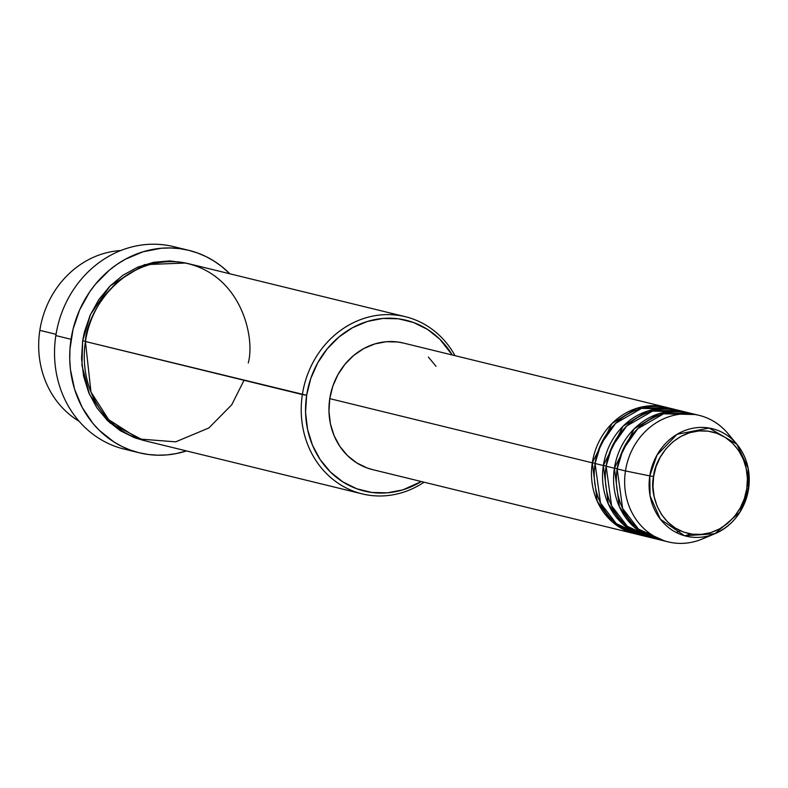 <?xml version="1.0" encoding="UTF-8"?>
<svg xmlns="http://www.w3.org/2000/svg" width="788" height="788" viewBox="0 0 788 788"><rect width="100%" height="100%" fill="white"/><g stroke="black" fill="none" stroke-linecap="round" stroke-linejoin="round"><path stroke-width="1.18" d="M748.551 488.934L746.758 488.816C746.325 504.133 726.891 538.027 692.307 534.185C657.95 528.935 649.44 491.348 653.626 476.523C654.06 461.207 673.494 427.313 708.077 431.154C742.434 436.404 750.944 473.992 746.758 488.816L748.6 488.974L748.127 468.22L736.79 444.136L709.131 428.042L677.109 434.277L657.005 455.031L649.795 475.903L653.626 476.523L656.059 466.594L660.186 457.276L665.85 448.943L672.834 441.901L680.871 436.424L689.658 432.72L698.838 430.947L708.077 431.154L717.011 433.341L725.295 437.429L732.623 443.25L738.701 450.588L743.291 459.158L746.236 468.633L747.408 478.651L746.758 488.816L744.325 498.745L740.198 508.063L734.534 516.396L727.551 523.439L719.513 528.915L710.727 532.619L701.547 534.392L692.307 534.185L683.373 531.999L675.089 527.911L667.761 522.089L661.693 514.751L657.094 506.182L654.148 496.706L652.976 486.689L653.626 476.523L649.795 475.903A55.308 49.752 -76.3 0 1 685.491 430.297A55.308 49.752 -76.3 0 1 736.79 444.136A55.308 49.752 -76.3 0 1 748.551 488.934A55.308 49.752 -76.3 0 1 714.883 533.742A55.308 49.752 -76.3 0 1 649.795 475.903L625.465 470.938L649.795 475.903L650.07 495.859L660.354 519.223L684.605 535.771L714.883 533.742L739.833 512.298L748.541 488.993M636.369 534.097L612.04 521.666L597.255 501.306L592.3 462.832L595.098 463.255L592.3 462.832A65.128 58.588 -76.3 0 1 665.919 407.238A65.128 58.588 -76.3 0 1 667.298 407.593L636.704 408.322L612 423.511L592.3 462.832L329.768 398.639L592.3 462.832A65.128 58.588 -76.3 0 0 634.98 533.771A65.128 58.588 -76.3 0 0 636.369 534.097M672.785 409.1L641.501 408.401L615.674 423.294L600.88 444.166L595.068 463.502L603.352 465.531L595.068 463.502A65.128 58.588 103.7 0 0 637.738 534.451L646.032 536.48A65.128 58.588 -76.3 0 0 647.421 536.795L623.101 524.375L608.316 504.015L603.352 465.531A65.128 58.588 -76.3 0 1 676.971 409.947L668.687 407.918A65.128 58.588 103.7 0 0 595.068 463.502L600.525 503.079L616.354 523.665L641.925 535.298M646.032 536.48A65.128 58.588 -76.3 0 1 603.352 465.531L606.159 465.964L603.352 465.531L623.052 426.209L647.766 411.031L678.35 410.302A65.128 58.588 -76.3 0 0 676.971 409.947M683.846 411.799L652.562 411.1L626.726 426.003L611.931 446.865L606.12 466.21L614.404 468.239L606.12 466.21A65.128 58.588 103.7 0 0 648.8 537.15L657.084 539.179A65.128 58.588 -76.3 0 0 658.472 539.494L634.153 527.073L619.368 506.714L614.404 468.239A65.128 58.588 -76.3 0 1 688.032 412.646L679.739 410.617A65.128 58.588 103.7 0 0 606.12 466.21L611.577 505.778L627.406 526.374L652.986 537.997M657.084 539.179A65.128 58.588 -76.3 0 1 614.404 468.239L617.211 468.663L614.404 468.239L634.104 428.918L658.817 413.73L689.401 413.001A65.128 58.588 -76.3 0 0 688.032 412.646M708.629 535.86A65.128 58.588 -76.3 0 1 668.145 541.878A65.128 58.588 -76.3 0 1 625.465 470.938L617.171 468.909L625.465 470.938A65.128 58.588 103.7 0 0 702.118 539.061L714.883 533.742C733.411 525.192 744.65 510.269 748.6 488.974C750.915 471.815 746.975 456.873 736.79 444.136L727.915 433.528A65.128 58.588 103.7 0 0 667.505 417.236A65.128 58.588 103.7 0 0 625.465 470.938A65.128 58.588 -76.3 0 1 699.084 415.345L690.79 413.326A65.128 58.588 103.7 0 0 617.171 468.909L622.628 508.487L638.457 529.073L664.038 540.696M39.833 330.359A91.181 82.021 -76.3 0 1 120.761 250.545A91.181 82.021 103.7 0 0 39.833 330.359L56.037 334.319L39.833 330.359A91.181 82.021 103.7 0 0 79.027 421.216A91.181 82.021 -76.3 0 1 39.833 330.359M405.436 316.727L188.499 263.675A91.181 82.021 103.7 0 0 85.429 341.509L306.65 395.271A87.931 79.096 -76.3 0 1 369.296 320.893A87.931 79.096 -76.3 0 1 452.243 354.994L439.812 339.195L427.47 329.374L413.503 322.489L398.442 318.795L382.869 318.451L367.385 321.445L352.591 327.68L339.037 336.909L327.266 348.779L317.712 362.835L310.758 378.526L306.65 395.271L305.567 412.41L307.547 429.293L312.501 445.259L320.253 459.709L330.497 472.081L342.839 481.892L356.806 488.777L371.867 492.47L387.44 492.825L402.924 489.831L421.304 481.527A87.931 79.096 -76.3 0 1 338.013 478.552A87.931 79.096 -76.3 0 1 306.65 395.271L302.365 394.552A91.181 82.021 -76.3 0 1 405.436 316.727A91.181 82.021 -76.3 0 1 455.001 355.664A91.181 82.021 103.7 0 0 368.892 317.003A91.181 82.021 103.7 0 0 302.365 394.552L85.429 341.509L90.975 392.069L108.675 419.669L138.855 438.975L175.685 441.841L208.869 427.963L231.721 404.796L244.024 380.289M188.825 250.348A104.213 93.742 -76.3 0 1 229.82 273.781L221.822 266.6L214.228 261.192L206.151 256.652L197.67 253.037L188.864 250.357L179.822 248.663L170.632 247.954L161.373 248.24L143.022 251.796L125.479 259.183L117.225 264.226L109.424 270.117L95.466 284.182L89.448 292.23L79.618 309.95L73.028 329.266L69.935 349.439L69.748 359.604L70.467 369.7L74.594 389.262L82.159 407.366L92.876 423.343L99.288 430.327L113.925 441.96L121.992 446.491L130.483 450.115L139.279 452.795L148.331 454.489L157.521 455.198L166.78 454.912L176.01 453.622L186.5 450.933A104.213 93.742 -76.3 0 1 139.318 452.804A104.213 93.742 -76.3 0 1 71.038 339.293L55.84 335.58L71.038 339.293A104.213 93.742 -76.3 0 1 188.825 250.348L173.626 246.634A104.213 93.742 103.7 0 0 55.84 335.58A104.213 93.742 -76.3 0 1 181.142 248.841M143.8 440.472L110.005 422.939L89.507 394.483L81.952 365.327L82.661 340.83L85.468 341.253L82.661 340.83L84.405 332.053L90.167 315.151L98.776 299.647L109.887 286.142L123.086 275.15L137.851 267.093L153.63 262.286L169.804 260.907L185.771 263.015L144.431 264.65L110.064 285.955L90.462 314.501L82.661 340.83L81.538 358.599L83.587 376.112L88.729 392.67L96.766 407.652L107.385 420.477L120.19 430.662L134.679 437.803L143.8 440.472M665.919 407.238L403.387 343.046A65.128 58.588 103.7 0 0 329.768 398.639L332.802 386.238L337.963 374.605L345.036 364.194L353.763 355.398L363.8 348.562L374.763 343.942L386.228 341.726L397.763 341.992L403.663 343.115M699.084 415.345A65.128 58.588 -76.3 0 1 732.219 439.369M694.898 414.508L663.614 413.798L637.778 428.702L622.983 449.574L617.171 468.909A65.128 58.588 103.7 0 0 659.851 539.859L668.145 541.878M131.813 450.588A104.213 93.742 -76.3 0 1 55.84 335.58A104.213 93.742 103.7 0 0 124.12 449.081L139.318 452.804M248.25 363.002C255.548 337.087 240.685 271.387 180.619 262.197C120.17 255.47 86.188 314.727 85.429 341.509A91.181 82.021 103.7 0 0 145.179 440.827L362.116 493.869A91.181 82.021 -76.3 0 1 302.365 394.552A91.181 82.021 103.7 0 0 336.18 481.872A91.181 82.021 103.7 0 0 424.062 482.197A91.181 82.021 -76.3 0 1 362.116 493.869M428.406 357.092L436 366.253M372.724 469.648L366.922 467.905L356.57 462.802L347.429 455.533L339.845 446.363L334.102 435.666L330.428 423.836L328.96 411.326L329.768 398.639A65.128 58.588 103.7 0 0 372.448 469.579L634.98 533.771M680.507 530.826L676.163 532.461M690.613 533.919L684.92 535.86"/></g></svg>
